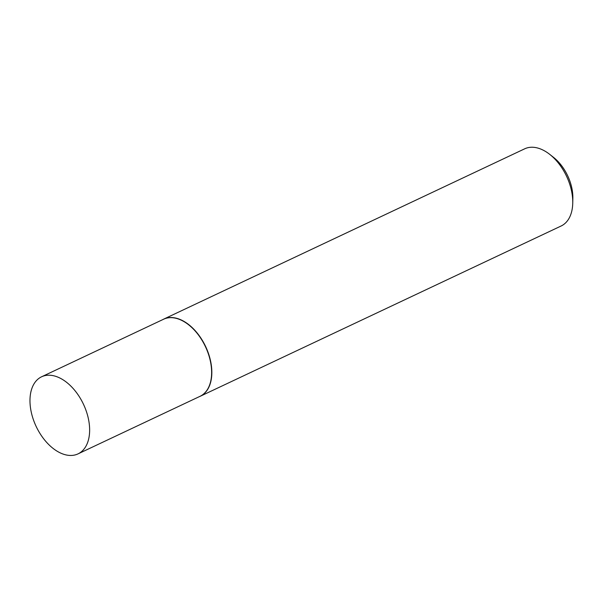 <?xml version="1.0" encoding="UTF-8"?>
<svg xmlns="http://www.w3.org/2000/svg" width="603" height="603" viewBox="0 0 603 603"><rect width="100%" height="100%" fill="white"/><g stroke="black" fill="none" stroke-linecap="round" stroke-linejoin="round"><path stroke-width="0.9" d="M77.998 453.893L199.992 396.337A42.632 26.133 -115.3 0 0 200.686 395.99A42.632 26.133 -115.3 0 0 205.156 346.054A42.632 26.133 -115.3 0 0 163.609 319.221L41.615 376.777A42.632 26.133 -115.3 0 0 40.921 377.124A42.632 26.133 -115.3 0 0 36.444 427.052A42.632 26.133 -115.3 0 0 77.998 453.893A42.632 26.133 -115.3 0 0 78.692 453.546A42.632 26.133 -115.3 0 0 83.161 403.611A42.632 26.133 -115.3 0 0 41.615 376.777M199.103 396.751A42.677 26.155 -115.3 0 0 200.181 396.292A42.677 26.155 -115.3 0 0 200.874 395.945A42.677 26.155 -115.3 0 0 205.359 345.964A42.677 26.155 -115.3 0 0 163.76 319.1A42.677 26.155 -115.3 0 0 163.066 319.447A42.677 26.155 -115.3 0 0 162.72 319.635M549.755 154.391L553.539 157.368A35.848 21.972 64.7 0 1 572.85 198.297L572.744 203.113A42.677 26.155 -115.3 0 0 549.755 154.391A42.677 26.155 -115.3 0 0 524.693 148.813L163.76 319.1M200.181 396.292L561.114 226.004A42.677 26.155 -115.3 0 0 561.808 225.658A42.677 26.155 -115.3 0 0 572.744 203.113"/></g></svg>
